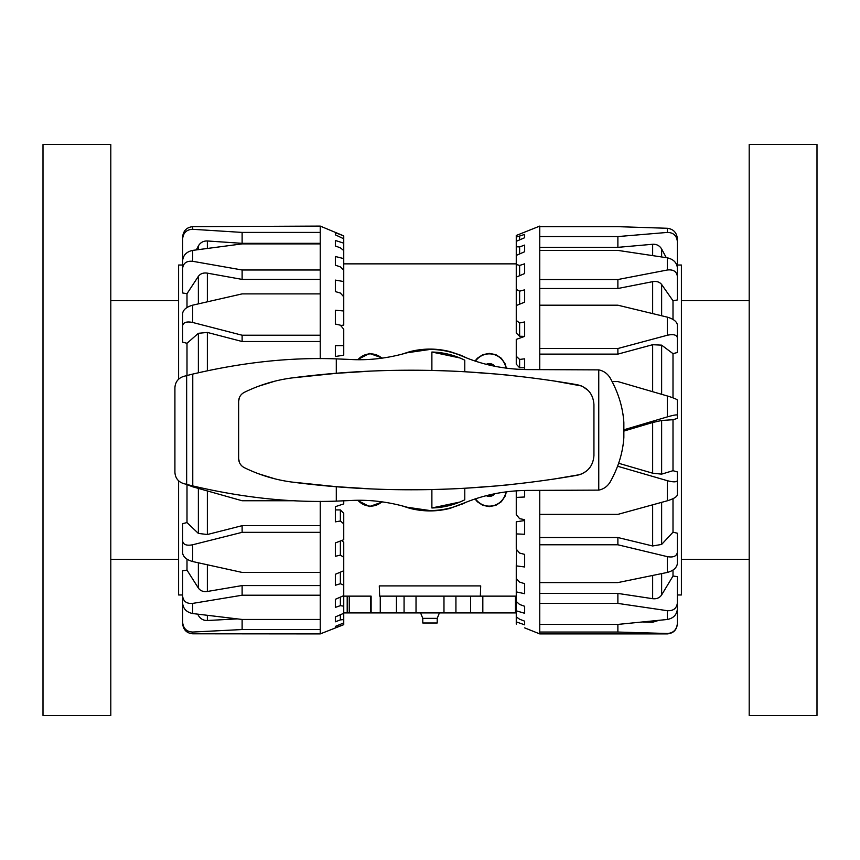 <?xml version="1.0" encoding="UTF-8"?>
<svg xmlns="http://www.w3.org/2000/svg" width="860" height="860" viewBox="0 0 860 860"><rect width="100%" height="100%" fill="white"/><g stroke="black" fill="none" stroke-linecap="round" stroke-linejoin="round"><path stroke-width="1.29" d="M381.894 501.81A16.781 16.781 0 0 1 357.954 500.294M382.506 501.896L369.52 506.572L357.341 500.294M475.494 361.168A16.781 16.781 0 0 1 505.927 368.123M475.042 361.017L477.343 358.244L482.793 354.675L489.329 353.385L495.876 354.675L501.315 358.244L505.207 363.941L506.379 368.188M492.662 494.177A5.869 5.869 0 0 1 488.437 495.134M494.855 493.715A7.052 7.052 0 0 1 486.265 495.683M488.437 364.866A5.869 5.869 0 0 1 492.662 365.822M486.265 364.317A7.052 7.052 0 0 1 494.855 366.285M460.713 355.707L461.1 355.449A80.775 80.775 0 0 1 466.346 357.857M460.895 355.255L467.163 358.179M404.071 612.922L404.071 596.141L416.025 596.141L379.658 596.141L379.292 585.907L480.708 585.907L480.342 596.141L443.975 596.141L455.929 596.141L455.929 612.922L343.742 612.922M506.379 491.812L505.207 496.059L501.315 501.756L495.876 505.325L489.329 506.615L482.793 505.325L477.343 501.756L475.042 498.983M467.163 501.821L450.135 508.346C436.708 511.764 423.292 511.764 409.865 508.346L401.319 505.626M422.787 618.361L422.787 622.995L437.213 622.995L437.213 618.361L422.787 618.361L420.594 612.922M357.341 359.706L369.52 353.428L382.506 358.104M401.319 354.374L409.865 351.654C423.292 348.236 436.708 348.236 450.135 351.654L461.207 355.384M409.36 352.31L409.747 351.804A80.775 80.775 0 0 1 450.253 351.804M381.894 358.19A16.781 16.781 0 0 0 357.954 359.706M461.1 504.551A80.775 80.775 0 0 0 466.346 502.143M409.747 508.195A80.775 80.775 0 0 0 450.253 508.195L450.253 507.97M475.494 498.832A16.781 16.781 0 0 0 505.927 491.877M371.122 612.922L371.122 596.141L349.267 596.141L349.267 612.922M343.742 596.141L349.267 596.141M380.27 596.141L380.27 612.922M416.025 612.922L416.025 596.141L443.975 596.141L443.975 612.922M516.258 612.922L455.929 612.922M480.342 596.141L516.258 596.141M667.306 270.008L617.878 279.532L539.758 279.532L539.758 250.4L617.878 250.4L667.306 257.817L667.306 270.008C673.316 269.33 676.68 271.459 677.368 276.393L677.368 299.957L673.004 300.763L673.004 319.458M677.368 337.765L677.368 324.768C676.68 321.436 673.316 318.888 667.306 317.136L667.306 335.26C673.316 333.949 676.68 334.787 677.368 337.765L677.368 352.492L673.004 353.643L673.004 397.847M677.368 415.079L677.368 400.083C676.68 399.158 673.316 397.782 667.306 395.965L667.306 416.896C673.316 415.176 676.68 414.574 677.368 415.079L677.368 418.422L673.004 419.712L673.004 470.689L677.368 471.946L677.368 486.362M673.004 498.671L673.004 532.2L677.368 533.211L677.368 552.303C676.68 556.237 673.316 557.688 667.306 556.635L667.306 572.448C673.316 570.825 676.68 567.89 677.368 563.644L677.368 552.303M677.368 239.359L677.368 265.03L681.399 265.03L681.399 594.97L677.368 594.97M667.306 232.426C673.316 232.501 676.68 235.554 677.368 241.585L677.368 238.618C676.68 232.501 673.316 229.05 667.306 228.276L667.306 232.426L617.878 236.564L539.758 236.564L539.758 226.094L516.258 235.479L516.258 237.102L524.654 234.425L524.654 237.725L516.258 241.327L516.258 246.766L519.623 246.906L524.654 245.089L524.654 251.733L516.258 255.42L516.258 264.45L519.623 265.439L524.654 263.826L524.654 273.534L516.258 277.135L516.258 289.358L519.623 291.164L524.654 289.831L524.654 302.172L516.258 305.547L516.258 320.425L519.623 322.962L524.654 321.952L524.654 336.4L516.258 339.388L516.258 356.266L519.623 359.437L524.654 358.813L524.654 369.553L524.654 367.757L519.623 367.757L516.258 364.178L516.258 356.266M524.654 490.447L524.654 497.005L516.258 497.413L516.258 514.559L519.623 518.677L524.654 519.644L524.654 534.275L516.258 533.909L516.258 549.174L519.623 553.077L524.654 554.388L524.654 566.976L516.258 565.869L516.258 578.576L519.623 582.102L524.654 583.682L524.654 593.701L516.258 591.884L516.258 578.576M667.306 572.448L617.878 582.586L539.758 582.586L539.758 544.788L617.878 544.788L667.306 556.635M667.306 500.789C673.316 498.961 676.68 497.026 677.368 494.973L677.368 480.557C676.68 482.213 673.316 482.256 667.306 480.675L667.306 500.789L617.878 514.377L539.758 514.377L539.758 544.788M539.758 514.377L539.758 490.415M667.306 335.26L617.878 348.515L539.758 348.515L539.758 369.585M539.758 348.515L539.758 305.203L617.878 305.203L667.306 317.136M539.758 279.532L539.758 305.203M539.758 236.564L539.758 250.4M524.654 336.4L519.623 336.228L516.258 333.024L516.258 320.425M516.258 533.909L516.258 521.794L524.654 520.547L524.654 519.644M516.258 565.869L516.548 549.508M677.368 623.758L677.368 623.586C676.68 629.789 673.316 633.089 667.306 633.497L667.306 633.906C673.423 633.304 676.777 629.95 677.368 623.833M667.306 633.906L539.758 633.906L539.758 632.046L617.878 632.046L667.306 633.497M667.306 619.479C673.316 618.34 676.68 614.911 677.368 609.192L677.368 602.892C676.68 608.439 673.316 611.041 667.306 610.686L667.306 619.479L617.878 624.414L539.758 624.414L539.758 603.408L617.878 603.408L667.306 610.686M677.368 471.946L677.368 480.557M618.641 463.271L652.643 473.193L661.63 474.139L673.004 470.689M617.878 465.454L617.878 466.324L667.306 480.675M612.159 381.571L617.878 381.571L667.306 395.965M677.368 276.393L677.368 267.653C676.68 262.483 673.316 259.204 667.306 257.817M539.758 226.664L617.878 226.664L667.306 228.276M677.368 269.911L677.368 241.585M667.306 416.896L624.113 429.721M666.274 257.656L661.63 248.992C659.588 245.637 656.588 244.068 652.643 244.272L617.878 247.347L617.878 236.564M617.878 247.347L539.758 247.347M673.004 300.763L661.63 284.488C659.588 281.951 656.588 281.016 652.643 281.671L617.878 288.498L617.878 279.532M617.878 288.498L539.758 288.498M673.004 353.643L661.63 345.15L652.643 344.709L617.878 354.116L617.878 348.515M617.878 354.116L539.758 354.116M673.004 419.712L661.63 420.475L652.643 422.507L624.113 431M539.758 537.521L617.878 537.521L617.878 544.788M516.258 497.413L516.258 490.823M524.654 627.875L539.758 633.906M524.654 624.833L516.258 621.866L516.258 616.889L519.623 619.221L524.654 621.157L524.654 624.833L524.654 621.157M524.654 613.277L516.258 610.826L516.258 601.484L519.623 604.472L524.654 606.279L524.654 613.277L524.654 606.279M524.654 593.701L524.654 583.682M524.654 263.826L524.654 273.534M524.654 245.089L524.654 251.733M524.654 234.425L524.654 237.725M519.623 359.437L519.623 367.757M519.623 322.962L519.623 336.228M519.623 291.164L519.623 304.193M516.258 305.547L516.258 289.358M519.623 265.439L519.623 275.694M516.258 277.135L516.258 264.45M519.623 246.906L519.623 253.947M516.258 255.42L516.258 246.766M519.623 236.371L519.623 239.886M516.258 241.327L516.258 237.102M516.258 591.884L516.258 601.484M516.258 610.826L516.258 616.889M516.258 621.866L516.258 624.134M539.758 624.414L539.758 632.046M539.758 582.586L539.758 603.408M673.004 532.2L661.63 544.434L652.643 545.971L617.878 537.521M673.004 570.051L673.004 576.039L661.63 594.937C659.588 597.904 656.588 599.151 652.643 598.689L617.878 593.421L617.878 603.408M539.758 593.421L617.878 593.421M658.609 620.415L652.643 622.242L643.409 621.984M617.878 624.414L617.878 632.046M673.004 576.039L677.368 576.63L677.368 602.892M677.368 594.701L677.368 623.586M182.632 594.97L178.6 594.97L178.6 480.804M192.694 632.046C186.684 631.756 183.32 628.542 182.632 622.382L182.632 623.64C183.32 629.832 186.684 633.218 192.694 633.798L192.694 632.046L242.122 629.541L320.242 629.541L320.242 633.906L343.742 624.672L335.346 627.8L335.346 626.403L343.742 622.919L343.742 619.544L340.377 619.888L335.346 621.791L335.346 616.942L343.742 613.288L343.742 606.182L340.377 605.655L335.346 607.386L335.346 599.312L343.742 595.647L343.742 585.112L340.377 583.736L335.346 585.241L335.346 574.276L343.742 570.76L343.742 585.112M192.694 603.397L242.122 595.217L320.242 595.217L320.242 619.458L242.122 619.458L192.694 613.545L192.694 603.397C186.684 603.87 183.32 601.452 182.632 596.12L182.632 603.387C183.32 608.923 186.684 612.298 192.694 613.545M320.242 629.541L320.242 619.458M341.678 540.51L343.742 542.305L343.742 557.259L340.377 555.108L335.346 556.302L335.346 542.939L343.742 539.725L343.742 523.847L340.377 521.01L335.346 521.848L335.346 506.669L335.346 509.926L340.377 509.926L343.742 513.312L343.742 523.847M335.346 356.502L335.346 345.656L343.742 345.602L343.742 355.169L335.346 356.502M320.242 293.883L320.242 335.228L242.122 335.228L192.694 322.478L192.694 305.171L242.122 293.883L320.242 293.883L320.242 269.986L242.122 269.986L192.694 261.3L192.694 250.389C186.684 251.679 183.32 255.033 182.632 260.44L182.632 268.266C183.32 263.074 186.684 260.752 192.694 261.3M185.631 484.126L192.694 486.803L192.694 485.911M295.335 500.756L242.122 500.756L192.694 486.803M192.694 544.767C186.684 545.917 183.32 544.713 182.632 541.123L182.632 553.152C183.32 557.065 186.684 559.86 192.694 561.548L192.694 544.767L242.122 532.329L320.242 532.329L320.242 572.427L242.122 572.427L192.694 561.548M182.632 541.123L182.632 523.654L186.996 522.579L198.37 533.415L207.357 534.522L242.122 525.675L242.122 532.329M182.632 596.12L182.632 570.793L186.996 570.115L198.37 588.068C200.412 590.884 203.411 592.024 207.357 591.476L242.122 585.574L242.122 595.217M320.242 633.906L192.694 633.798M182.632 593.593L182.632 622.382M192.694 226.653C186.684 227.309 183.32 230.727 182.632 236.898L182.632 238.79C183.32 232.673 186.684 229.502 192.694 229.298L192.694 226.653L320.242 226.094L320.242 232.415L242.122 232.415L192.694 229.298M192.694 250.389L242.122 243.896L320.242 243.896L320.242 269.986M192.694 305.171C186.684 306.88 183.32 309.589 182.632 313.298L182.632 325.704C183.32 322.328 186.684 321.253 192.694 322.478M242.122 525.675L320.242 525.675M242.122 619.458L242.122 629.541M197.746 614.191L198.37 615.405C200.412 618.878 203.411 620.587 207.357 620.511L237.037 618.899M242.122 585.574L320.242 585.574M335.346 506.669L343.742 503.895L343.742 500.853M335.346 232.716L343.742 235.876L343.742 238.79L335.346 234.823L335.346 232.716L335.346 234.823M335.346 240.467L343.742 243.154L343.742 250.561L340.377 247.852L335.346 245.981L335.346 240.467L335.346 245.981M335.346 256.495L343.742 258.602L343.742 270.18L340.377 266.88L335.346 265.192L335.346 256.495L335.346 265.192M335.346 280.102L343.742 281.542L343.742 296.786L340.377 293.034L335.346 291.594L335.346 280.102M343.742 345.602L343.742 329.219L340.377 325.177L335.346 324.048L335.346 310.267L343.742 310.965L343.742 325.069L340.646 325.499M335.346 627.8L335.346 626.403M340.377 619.888L340.377 614.75M343.742 613.288L343.742 619.544M340.377 625.833L340.377 624.317M343.742 622.919L343.742 624.629M340.377 521.01L340.377 509.926M340.377 555.108L340.377 541.015M340.377 583.736L340.377 572.169M343.742 310.965L343.742 296.786M343.742 281.542L343.742 270.18M343.742 258.602L343.742 250.561M343.742 243.154L343.742 238.79M343.742 235.876L320.242 226.094M343.742 570.76L343.742 557.259M343.742 595.647L343.742 606.182M340.377 605.655L340.377 597.109M335.346 603.505L335.346 599.312M320.242 243.896L320.242 232.415M320.242 358.652L320.242 335.228M320.242 532.329L320.242 501.348M320.242 595.217L320.242 572.427M186.996 307.536L186.996 293.701L198.37 276.339C200.412 273.62 203.411 272.555 207.357 273.147L242.122 279.392L242.122 269.986M320.242 279.392L242.122 279.392M186.996 375.53L186.996 343.28L198.37 333.304L207.357 332.433L242.122 341.506L242.122 335.228M320.242 341.506L242.122 341.506M196.306 249.884L198.37 245.939C200.412 242.499 203.411 240.843 207.357 240.972L242.122 243.326L242.122 232.415M320.242 243.326L242.122 243.326M186.996 343.28L182.632 342.183L182.632 325.704M186.996 293.701L182.632 292.97L182.632 268.266M182.632 267.46L182.632 238.79M178.6 379.195L178.6 265.03L182.632 265.03M186.996 570.115L186.996 559.161M186.996 522.579L186.996 484.76M749.2 631.853L749.2 715.466L817 715.466L817 144.534L749.2 144.534L749.2 631.853M110.8 715.466L110.8 144.534L43 144.534L43 715.466L110.8 715.466M623.855 422.615C622.919 407.522 618.361 392.644 610.17 377.97C607.418 373.541 603.612 370.843 598.754 369.875L527.976 369.585C504.583 369.435 482.514 364.898 461.777 355.975C451.317 351.589 440.728 349.407 430 349.45L407.081 352.772C387.871 358.33 368.875 360.555 350.095 359.458L336.292 358.878C290.927 357.19 243.09 362.254 192.769 374.079A537.038 537.038 0 0 0 186.652 375.616L183.664 376.39C178.192 378.207 175.268 381.99 174.913 387.752L174.913 472.248C175.268 478.01 178.192 481.793 183.664 483.61L186.652 484.384A537.038 537.038 0 0 0 192.769 485.921C243.09 497.746 290.938 502.81 336.292 501.122L350.095 500.541C368.875 499.445 387.871 501.67 407.081 507.228L430 510.55C440.728 510.593 451.317 508.41 461.777 504.024C482.514 495.102 504.583 490.565 527.976 490.415L598.754 490.125C603.612 489.157 607.418 486.459 610.17 482.03C618.361 467.356 622.919 452.478 623.855 437.385L623.855 422.615L623.855 437.385M431.881 370.488L431.881 352.03A78.002 78.002 0 0 1 464.776 360.19L464.776 371.735A949.483 949.483 0 0 0 431.881 370.488L390.064 370.542M464.776 488.265L464.776 499.81A78.002 78.002 0 0 1 431.881 507.97L431.881 489.512A949.483 949.483 0 0 0 464.776 488.265L498.348 485.803M431.881 352.03L459.82 357.932M459.82 502.068L431.881 507.97M579.919 474.612L552.668 479.278M508.722 484.803L505.379 485.137M367.424 488.663L336.292 486.674L291.83 482.051C385.452 494.263 480.611 491.995 577.296 475.257C587.616 472.688 593.163 466.077 593.938 455.424L593.927 455.983M590.594 466.539L588.208 469.495M586.187 471.301L581.564 474.01M552.668 380.722L581.478 385.957M582.5 386.409L588.057 390.354M590.53 393.364L592.379 396.815M464.776 371.735L498.348 374.197M505.379 374.863L508.722 375.196M593.938 455.424L593.938 404.576C593.163 393.923 587.616 387.312 577.296 384.742C480.611 368.005 385.452 365.737 291.83 377.948L336.292 373.326L367.424 371.337M431.881 489.512L390.064 489.458M291.83 377.948C275.34 380.131 259.483 384.936 244.261 392.375C240.692 394.299 238.811 397.32 238.639 401.416L239.306 397.804M238.639 401.416L238.639 458.584C238.811 462.68 240.692 465.701 244.261 467.625C259.483 475.064 275.34 479.869 291.83 482.051M241.585 465.701L240.273 464.077M239.402 462.443L238.639 458.584M274.921 478.837L258.419 473.731M258.419 386.269L274.921 381.163M347.204 596.141L347.204 612.922M370.445 596.141L370.445 612.922M396.438 596.141L396.438 612.922M470.624 596.141L470.624 612.922M482.825 596.141L482.825 612.922M515.473 596.141L515.473 612.922M652.643 281.671L652.643 313.535M661.63 315.738L661.63 284.488M652.643 244.272L652.643 255.527M661.63 256.925L661.63 248.992M652.643 344.709L652.643 391.687M661.63 394.31L661.63 345.15M652.643 422.507L652.643 473.193M661.63 474.139L661.63 420.475M652.643 504.852L652.643 545.971M661.63 544.434L661.63 502.369M652.643 575.534L652.643 598.689M661.63 594.937L661.63 573.652M652.643 621.038L652.643 622.242M198.37 333.304L198.37 372.735M207.357 370.714L207.357 332.433M207.357 620.511L207.357 615.394M198.37 614.266L198.37 615.405M207.357 591.476L207.357 564.837M198.37 562.827L198.37 588.068M207.357 534.522L207.357 490.963M198.37 488.415L198.37 533.415M207.357 301.763L207.357 273.147M198.37 276.339L198.37 303.849M207.357 248.368L207.357 240.972M198.37 245.939L198.37 249.594M336.292 358.878L336.292 373.326M598.754 369.875L598.754 490.125M336.292 486.674L336.292 501.122M192.769 374.079L192.769 485.921M186.652 375.616L186.652 484.384M437.213 618.361L439.406 612.922M516.258 263.859L343.742 263.859M749.2 559.387L681.399 559.387M749.2 300.613L681.399 300.613M110.8 559.387L178.6 559.387M110.8 300.613L178.6 300.613"/></g></svg>
